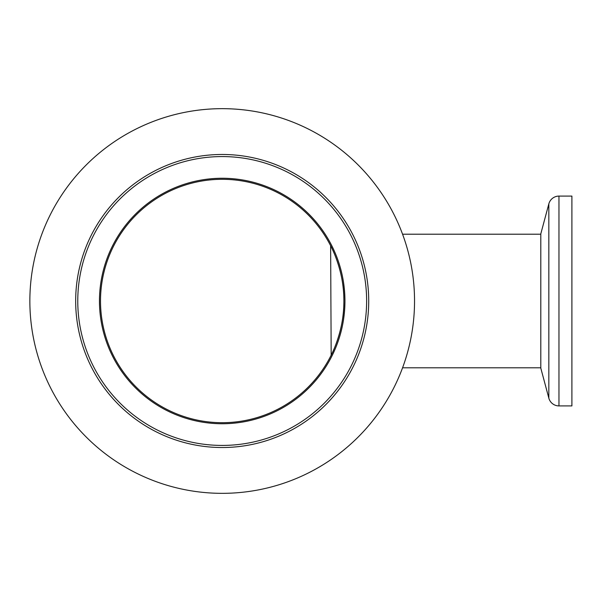 <?xml version="1.0" encoding="UTF-8"?>
<svg xmlns="http://www.w3.org/2000/svg" width="602" height="602" viewBox="0 0 602 602"><rect width="100%" height="100%" fill="white"/><g stroke="black" fill="none" stroke-linecap="round" stroke-linejoin="round"><path stroke-width="0.9" d="M138.001 128.075A192.339 192.339 0 0 1 402.565 234.208L540.799 234.208M540.799 367.792L402.565 367.792A192.339 192.339 0 0 1 306.395 473.924M302.339 178.335A146.527 146.527 0 0 1 344.863 381.141A146.527 146.527 0 0 1 142.057 423.665A146.527 146.527 0 0 1 99.533 220.859A146.527 146.527 0 0 1 302.339 178.335M143.208 421.912A144.427 144.427 0 0 0 343.11 379.99A144.427 144.427 0 0 0 301.196 180.088A144.427 144.427 0 0 0 101.286 222.01A144.427 144.427 0 0 0 143.208 421.912M155.068 403.761A122.748 122.748 0 0 0 324.96 368.138A122.748 122.748 0 0 0 289.336 198.239A122.748 122.748 0 0 0 119.444 233.862A122.748 122.748 0 0 0 155.068 403.761M116.999 462.02A192.339 192.339 0 0 1 61.178 195.8A192.339 192.339 0 0 1 327.398 139.98A192.339 192.339 0 0 1 383.218 406.199A192.339 192.339 0 0 1 116.999 462.02M331.175 355.172L330.626 245.744C330.558 245.383 344.397 271.013 343.892 301.008C344.389 331.025 330.528 356.677 330.626 356.256M222.198 179.306A121.694 121.694 0 0 0 100.504 301A121.694 121.694 0 0 0 222.198 422.694A121.694 121.694 0 0 0 343.892 301A121.694 121.694 0 0 0 222.198 179.306M548.836 398.133L548.836 203.867L540.799 233.854L540.799 368.146L548.836 398.133A10.49 10.49 0 0 0 558.965 405.914L571.9 405.914L571.9 196.086L558.965 196.086L558.965 405.914M548.836 203.867A10.49 10.49 0 0 1 558.965 196.086"/></g></svg>
